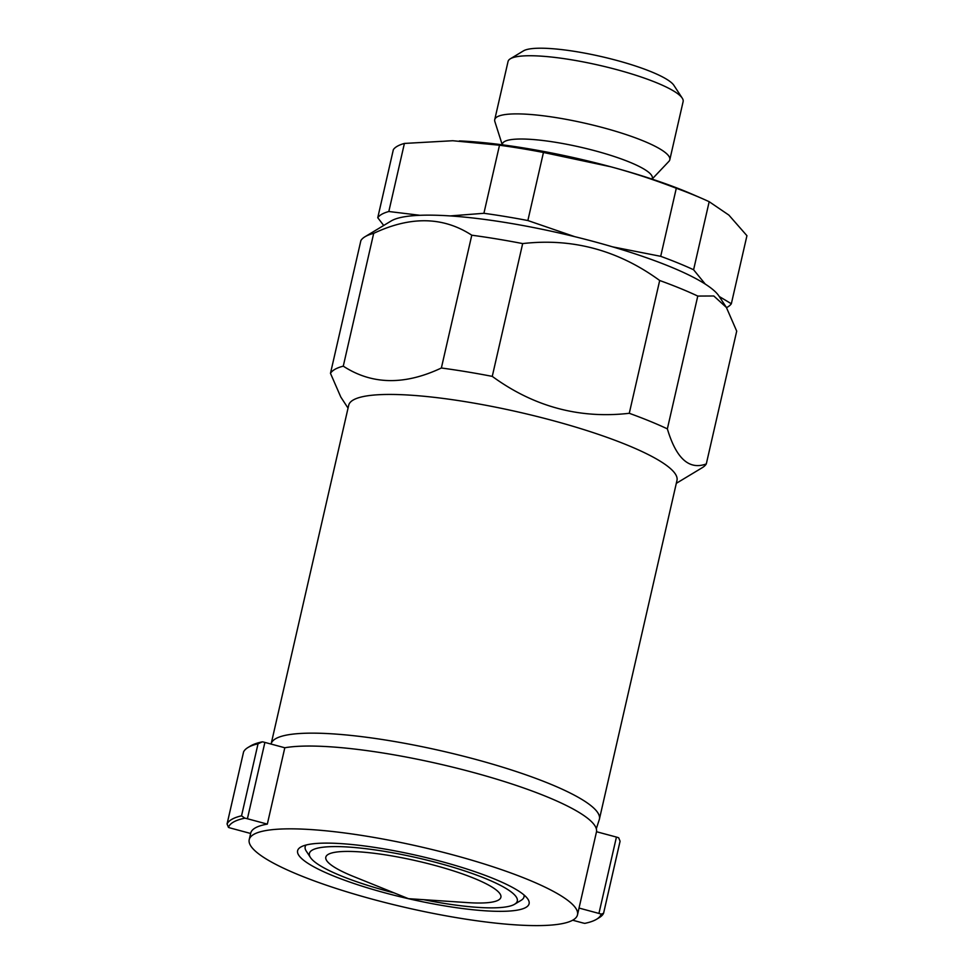<?xml version="1.0" encoding="UTF-8"?>
<svg xmlns="http://www.w3.org/2000/svg" width="974" height="974" viewBox="0 0 974 974"><rect width="100%" height="100%" fill="white"/><g stroke="black" fill="none" stroke-linecap="round" stroke-linejoin="round"><path stroke-width="1.46" d="M652.154 179.046L668.882 161.392A89.803 16.668 -167.1 0 0 669.808 159.748L683.127 101.588A89.803 16.668 -167.1 0 0 682.263 98.167L673.886 85.335A78.577 14.586 -167.1 0 0 601.762 56.675A78.577 14.586 -167.1 0 0 523.659 50.758A78.577 14.586 -167.1 0 0 523.452 50.879L510.327 58.793A89.803 16.668 -167.1 0 0 508.051 61.496L494.731 119.644A89.803 16.668 -167.1 0 0 494.853 121.531L502.231 144.7M682.263 98.167A89.803 16.668 -167.1 0 0 599.826 65.416A89.803 16.668 -167.1 0 0 510.571 58.647A89.803 16.668 -167.1 0 0 510.327 58.793M652.13 179.131L652.324 178.279A76.897 14.269 -167.1 0 0 588.089 148.998A76.897 14.269 -167.1 0 0 504.569 141.51A76.897 14.269 -167.1 0 0 502.414 143.945L502.219 144.797M669.808 159.748A89.803 16.668 -167.1 0 0 594.785 125.549A89.803 16.668 -167.1 0 0 497.251 116.795A89.803 16.668 -167.1 0 0 494.731 119.644M726.519 307.638A182.418 33.859 -167.1 0 0 727.249 307.248A182.418 33.859 -167.1 0 0 731.34 303.754L719.262 296.51M420.05 215.303L388.821 211.504L404.405 143.434A182.418 33.859 -167.1 0 0 397.441 146.161A182.418 33.859 -167.1 0 0 393.35 149.643L377.754 217.713L383.707 225.469M388.821 211.504A182.418 33.859 -167.1 0 0 381.857 214.219A182.418 33.859 -167.1 0 0 377.754 217.713M574.757 236.67L527.859 220.538L543.455 152.468L610.698 166.761C631.943 172.471 653.81 179.63 676.297 188.25L660.701 256.32L612.561 246.848M404.405 143.434L452.776 140.731L499.504 145.223L483.908 213.294L450.122 215.924M705.273 284.104L693.598 269.761L709.182 201.703L728.881 215.096L746.936 235.696L731.34 303.754M527.859 220.538A182.418 33.859 -167.1 0 0 483.908 213.294M693.598 269.761A182.418 33.859 -167.1 0 0 660.701 256.32M709.182 201.703A182.418 33.859 -167.1 0 0 701.597 198.294L692.319 194.264A168.392 31.253 -167.1 0 0 610.698 166.761A168.392 31.253 -167.1 0 0 459.448 140.926A168.392 31.253 -167.1 0 0 459.351 140.926M543.455 152.468A182.418 33.859 -167.1 0 0 499.504 145.223M701.597 198.294A182.418 33.859 -167.1 0 0 676.297 188.25M525.765 907.5A118.743 22.037 -167.1 0 0 528.943 901.23A118.743 22.037 -167.1 0 0 423.617 856.998A118.743 22.037 -167.1 0 0 300.942 846.954A118.743 22.037 -167.1 0 0 298.835 848.537A118.743 22.037 -167.1 0 0 390.562 894.339A118.743 22.037 -167.1 0 0 525.765 907.5M596.319 828.728L599.278 819.621A168.392 31.253 -167.1 0 0 599.412 819.122A168.392 31.253 -167.1 0 0 458.742 755.008A168.392 31.253 -167.1 0 0 275.861 738.596A168.392 31.253 -167.1 0 0 271.137 743.929A168.392 31.253 -167.1 0 0 271.101 744.075M599.412 819.122L676.979 480.413A168.392 31.253 -167.1 0 0 536.321 416.3A168.392 31.253 -167.1 0 0 353.44 399.888A168.392 31.253 -167.1 0 0 348.704 405.233L271.137 743.929M343.274 366.151L373.687 233.358C410.517 215.96 443.207 216.569 471.781 235.209L441.368 368.002C404.539 385.4 371.849 384.779 343.274 366.151A193.643 35.941 -167.1 0 0 335.068 369.256A193.643 35.941 -167.1 0 0 330.478 373.334L340.803 397.039L348.047 408.13M262.335 741.835A5.613 1.047 12.9 0 1 264.891 742.407L284.81 747.764L267.326 824.114L247.408 818.744A5.613 1.047 -167.1 0 0 244.851 818.172L241.54 815.81L258.037 743.771L262.335 741.835A191.403 35.527 -167.1 0 0 251.122 745.634A191.403 35.527 -167.1 0 0 250.598 745.926L247.98 747.508A193.643 35.941 -167.1 0 0 243.585 751.891L227.064 823.98L228.452 827.389A5.613 1.047 -167.1 0 0 230.728 828.119L250.622 833.476M258.037 743.771A193.643 35.941 -167.1 0 0 248.504 747.204A193.643 35.941 -167.1 0 0 247.98 747.508M241.54 815.81A193.643 35.941 -167.1 0 0 232.007 819.244A193.643 35.941 -167.1 0 0 227.088 823.931L243.585 751.891M572.663 920.211L582.257 922.792A5.613 1.047 -167.1 0 0 584.814 923.364A191.403 35.527 -167.1 0 0 596.027 919.578A191.403 35.527 -167.1 0 0 596.551 919.273A191.403 35.527 -167.1 0 0 601.214 914.16A5.613 1.047 -167.1 0 0 598.937 913.429L579.031 908.06L596.514 831.723L616.432 837.08A5.613 1.047 12.9 0 1 618.697 837.823L620.085 841.232L603.576 913.283L601.214 914.16M244.851 818.172A191.403 35.527 -167.1 0 0 233.638 821.971A191.403 35.527 -167.1 0 0 228.452 827.389M267.326 824.114A168.392 31.253 -167.1 0 0 255.419 827.839A168.392 31.253 -167.1 0 0 250.695 833.184L249.222 839.637A168.392 31.253 -167.1 0 0 249.161 839.929A168.392 31.253 -167.1 0 0 390.684 903.945A168.392 31.253 -167.1 0 0 572.761 920.162A168.392 31.253 -167.1 0 0 577.497 914.817A168.392 31.253 -167.1 0 0 436.827 850.704A168.392 31.253 -167.1 0 0 253.946 834.292A168.392 31.253 -167.1 0 0 249.222 839.637M373.687 233.358A193.643 35.941 -167.1 0 0 365.481 236.463A193.643 35.941 -167.1 0 0 364.958 236.767A193.643 35.941 -167.1 0 0 360.891 240.541L330.478 373.334M726.385 307.431L736.709 331.136L706.296 463.928C689.19 470.259 676.212 458.571 667.36 428.864L697.774 296.072L713.796 295.986L726.385 307.431L718.934 296.023A171.193 31.765 -167.1 0 0 561.803 233.59A171.193 31.765 -167.1 0 0 391.658 220.684A171.193 31.765 -167.1 0 0 391.195 220.952L364.958 236.767M659.69 280.5L629.277 413.293C579.481 419.003 533.801 406.706 492.26 376.378L522.673 243.585C572.468 237.875 618.149 250.172 659.69 280.5A193.643 35.941 -167.1 0 1 697.774 296.072M522.673 243.585A193.643 35.941 -167.1 0 0 471.781 235.209M676.321 483.323L702.23 467.703A193.643 35.941 -167.1 0 0 706.296 463.928M667.36 428.864A193.643 35.941 -167.1 0 0 629.277 413.293M492.26 376.378A193.643 35.941 -167.1 0 0 441.368 368.002M577.497 914.817L578.97 908.365A168.392 31.253 -167.1 0 0 579.031 908.06M284.81 747.764A168.392 31.253 12.9 0 1 472.049 772.126A168.392 31.253 12.9 0 1 596.514 831.723M596.551 919.273L599.168 917.691A193.643 35.941 -167.1 0 0 603.563 913.32M328.335 854.32A89.803 16.668 -167.1 0 0 353.392 876.442L408.447 898.673L467.69 902.618A89.803 16.668 -167.1 0 0 498.371 900.122A89.803 16.668 -167.1 0 0 434.55 865.326A89.803 16.668 -167.1 0 0 328.335 854.32M306.055 845.018A112.254 20.831 -167.1 0 0 305.166 846.783A112.254 20.831 -167.1 0 0 306.25 851.069L310.438 857.485A106.641 19.797 -167.1 0 0 394.3 892.963M423.666 899.684A106.641 19.797 -167.1 0 0 514.321 904.42A106.641 19.797 -167.1 0 0 514.601 904.249A106.641 19.797 -167.1 0 0 437.923 862.94A106.641 19.797 -167.1 0 0 312.398 850.034A106.641 19.797 -167.1 0 0 310.438 857.485M514.601 904.249L521.163 900.293A112.254 20.831 -167.1 0 0 524.012 896.908A112.254 20.831 -167.1 0 0 523.975 894.936M598.937 913.429L616.432 837.08M247.408 818.744L264.891 742.407M603.576 913.247L620.061 841.28M305.166 846.783L305.532 845.164M524.012 896.908L524.389 895.289"/></g></svg>
